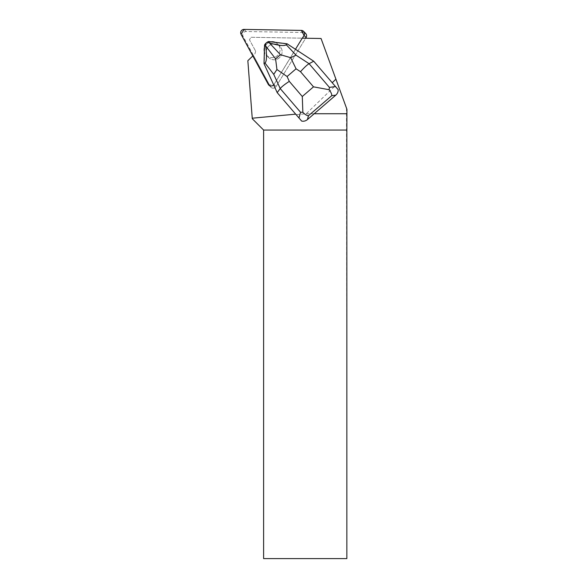 <?xml version="1.0" encoding="UTF-8"?>
<svg xmlns="http://www.w3.org/2000/svg" width="588" height="588" viewBox="0 0 588 588"><rect width="100%" height="100%" fill="white"/><g stroke="black" fill="none" stroke-linecap="round" stroke-linejoin="round"><path stroke-width="0.44" stroke-dasharray="2.94 2.21" d="M267.422 47.753A7.982 7.894 -44 0 0 279.668 57.521A7.982 7.894 -44 0 0 279.925 46.298A7.982 7.894 -44 0 0 267.422 47.753M302.261 38.169L305.657 38.227L276.059 86.598A3.322 3.285 136 0 1 270.333 86.495L243.116 36.419A3.322 3.285 136 0 1 246.115 31.509L303.371 32.509A3.322 3.285 136 0 1 305.672 33.509M268.297 84.385L270.333 86.495L268.297 84.385A3.322 3.285 -44 0 0 274.023 84.488L302.364 38.169L274.023 84.488A3.322 3.293 136 0 1 273.795 84.819L277.418 92.853L296.168 114.675L306.26 113.734L335.006 85.98M265.386 45.644A7.982 7.894 -44 0 0 277.624 55.412A7.982 7.894 -44 0 0 277.881 44.188A7.982 7.894 -44 0 0 265.386 45.644M313.926 61.431L295.433 49.341L274.023 84.488L276.059 86.598L274.023 84.488L268.775 85.047M306.26 113.734L314.198 113.734M346.854 558.6L346.494 108.111L321.055 38.499L250.988 37.272L249.459 39.771L255.677 51.215L249.459 39.771L250.988 37.272L305.657 38.227L276.059 86.598A3.322 3.293 -44 0 1 270.847 87.2L268.819 85.098M252.84 55.956L253.428 55.397L270.333 86.495A3.322 3.293 -44 0 0 270.847 87.2L268.753 85.025M277.874 44.776A7.982 7.894 136 0 1 279.66 57.521A7.982 7.894 136 0 1 266.886 48.797A7.982 7.894 136 0 1 277.874 44.776M275.199 42.336A7.982 7.894 136 0 1 275.772 42.601L275.838 42.667A7.982 7.894 136 0 1 277.624 55.412A7.982 7.894 136 0 1 264.615 52.325L264.556 52.258A7.982 7.894 136 0 1 264.35 51.553M264.468 47.51A7.982 7.894 136 0 1 264.71 46.812L264.769 46.878A7.982 7.894 136 0 1 270.429 42.005L270.37 41.939A7.982 7.894 136 0 1 270.994 41.822M275.772 42.601L270.37 41.939M264.71 46.812L264.556 52.258M346.494 558.6L263.608 558.6L263.608 130.051L252.281 118.725L247.842 60.704L253.428 55.397M255.677 51.215L254.839 54.059L255.677 51.215M346.927 109.302L346.494 108.111M296.168 114.675L301.666 121.084M295.492 49.407L287.356 44.085L275.838 42.667M264.012 63.658L273.795 84.819M264.615 52.325L264.284 63.945M270.429 42.005L268.841 41.807L264.82 45.276L264.769 46.878M246.115 31.509L244.079 29.4M301.335 30.4L303.371 32.509M241.073 34.31L243.116 36.419M279.925 46.298L277.881 44.188L279.917 46.298M268.444 57.381L266.408 55.272L268.444 57.381"/><path stroke-width="0.88" d="M268.775 85.047L241.073 34.31L244.079 29.4L301.335 30.4L304.062 35.405L302.364 38.169L304.062 35.405A3.322 3.285 -44 0 0 303.636 31.392L305.672 33.509A3.322 3.285 136 0 1 306.098 37.514L305.657 38.227M303.636 31.392A3.322 3.285 -44 0 0 301.335 30.4L244.079 29.4A3.322 3.285 -44 0 0 241.073 34.31L268.297 84.385L252.84 55.956L247.842 60.704L252.281 118.725L263.608 130.051L263.608 558.6L346.854 558.6L346.854 130.051L263.608 130.051M332.213 82.732L313.713 61.211L338.173 89.663L332.213 82.732L335.917 79.159L346.927 109.302L346.927 113.734L314.198 113.734M295.463 49.282L302.261 38.169L321.055 38.499L335.917 79.159M273.655 84.841A3.322 3.293 136 0 1 268.231 84.319M295.683 114.153L252.245 118.203M346.854 130.051L346.927 113.734M264.35 51.553A7.982 7.894 136 0 1 264.468 47.51M270.994 41.822A7.982 7.894 136 0 1 275.199 42.336M307.436 119.562C305.672 121.003 303.746 121.51 301.666 121.084L298.983 117.99L300.534 112.242L280.204 88.56C281.645 86.781 284.673 84.378 289.289 81.357L302.283 96.498L302.857 112.315C305.062 114.557 306.936 115.689 308.472 115.718L307.436 119.562L335.799 95.138L331.742 95.69C331.897 94.198 331.015 92.213 329.096 89.729L313.5 86.84L300.505 71.699C304.18 67.583 307.039 64.915 309.082 63.702L313.713 61.211L287.084 43.799L286.253 44.739L296.029 55.169L309.082 63.702L329.412 87.384L329.096 89.729M277.205 92.632L280.204 88.56L273.736 74.36L265.019 63.019L264.012 63.658L277.205 92.632L298.983 117.99M338.173 89.663C338.284 91.787 337.49 93.61 335.799 95.138M280.425 54.706L290.678 57.683L296.065 68.796L287.084 76.528L276.941 69.509L275.588 58.866L280.425 54.706L269.37 42.902L267.106 42.226L268.562 41.52L287.084 43.799M269.37 42.902C278.778 45.614 284.408 46.224 286.253 44.739M265.019 63.019C266.695 61.475 266.93 55.816 265.732 46.033L275.588 58.866M264.012 63.658L264.541 44.982L265.416 43.681L265.732 46.033M265.416 43.681L267.106 42.226M290.678 57.683L296.029 55.169M302.857 112.315L300.534 112.242M273.736 74.36L276.941 69.509M306.098 37.514L304.062 35.405M300.505 71.699L296.065 68.796M287.084 76.528L289.289 81.357M302.283 96.498L313.5 86.84M331.742 95.69L308.472 115.718M329.412 87.384L335.483 86.568"/></g></svg>
